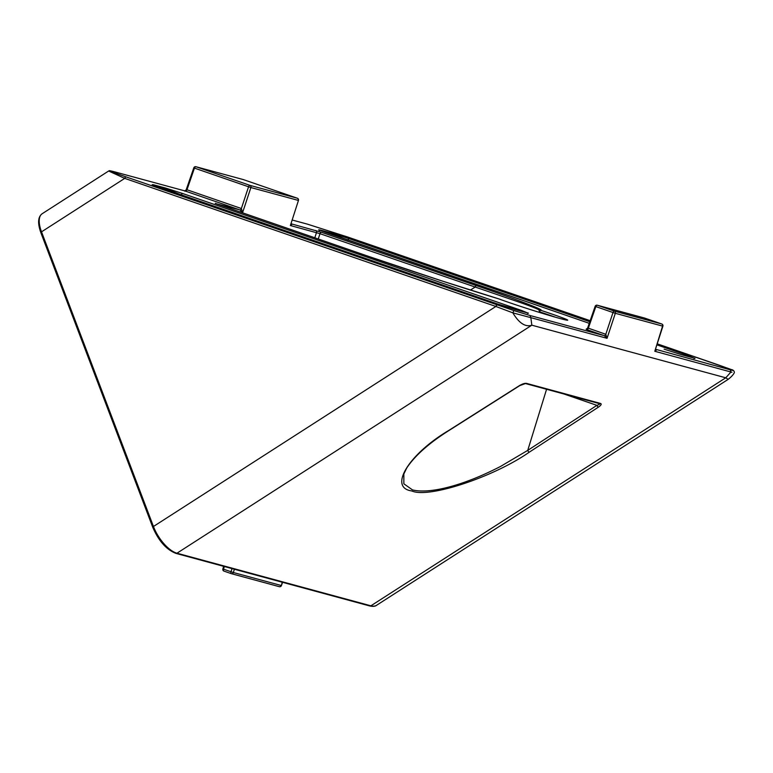 <?xml version="1.0" encoding="UTF-8"?>
<svg xmlns="http://www.w3.org/2000/svg" width="773" height="773" viewBox="0 0 773 773"><rect width="100%" height="100%" fill="white"/><g stroke="black" fill="none" stroke-linecap="round" stroke-linejoin="round"><path stroke-width="1.16" d="M291.489 223.899L291.518 223.919A1.759 1.024 109 0 0 291.527 223.909L321.491 232.287L476.603 285.71C517.137 299.605 546.26 310.775 540.472 310.205A39.085 1.256 -162.3 0 1 560.464 318.631A39.085 1.256 -162.3 0 1 499.145 298.996A1.759 1.469 -69.5 0 1 499.3 299.054M186.09 190.197L186.979 189.752L241.369 208.517L242.616 212.565L239.843 209.898L216.517 203.811A1.759 1.044 -70.9 0 1 216.556 203.821L368.827 256.472C406.888 269.7 466.303 289.083 499.145 298.996A1.759 0.705 -73.1 0 0 499.116 298.987A1.759 0.705 -73.1 0 0 499.097 298.977M539.399 310.311L539.912 310.118A1.759 1.759 0 0 0 539.032 310.369L539.052 310.36A1.759 1.749 -90.8 0 1 539.912 310.118L539.912 310.118A1.759 1.749 -90.8 0 1 540.472 310.205L539.486 311.79L539.052 310.36C540.559 310.166 534.81 307.731 521.804 303.074L319.993 233.678L290.377 225.523L298.465 200.41A1.759 1.759 0 0 0 297.363 198.236L297.363 198.236A1.759 1.024 -71 0 1 297.479 198.294M194.883 166.91A1.759 1.42 105.2 0 1 195.917 166.726A1.759 1.759 0 0 0 193.801 167.847L194.448 168.108L186.979 189.752A1.759 1.024 -71 0 1 185.462 191.124L239.843 209.898A1.759 1.024 -71 0 0 241.369 208.517L248.558 186.786L250.887 187.549A1.759 1.42 -74.8 0 0 250.075 185.404L297.325 198.226A1.759 1.024 -71 0 1 297.363 198.236L243.282 179.578A1.759 1.024 -71 0 1 243.321 179.587A1.759 1.759 0 0 0 243.166 179.539A1.759 1.42 -74.8 0 0 243.089 179.52M587.973 328.052L605.8 334.284L612.989 312.543L615.318 313.307A1.759 1.42 -74.8 0 0 614.506 311.171L661.756 323.984A1.759 1.024 -71 0 1 661.794 323.993L661.794 323.993A1.759 1.024 -71 0 1 661.91 324.051M231.388 573.672L224.015 571.121A1.759 1.024 -71 0 1 223.977 571.112L223.977 571.112A1.759 1.024 -71 0 1 223.552 569.208L222.866 568.957A1.759 1.759 0 0 0 223.977 571.112L231.427 573.682A1.759 1.024 -71 0 1 230.992 571.778L232.026 568.599M186.612 189.636A1.759 1.411 -69.8 0 1 184.737 190.873L113.525 171.558C106.829 169.857 111.061 171.664 126.25 176.969A1.759 1.024 109 0 0 124.724 178.379L108.635 171.017L42.196 213.715A26.35 11.508 57.3 0 0 41.52 231.842L153.45 526.49A26.35 11.508 57.3 0 0 176.978 553.207L370.895 605.81A26.35 11.508 57.3 0 0 376.528 605.307C375.234 606.399 373.011 606.621 369.861 605.993A1.759 1.42 -74.8 0 0 370.895 605.81L725.75 377.794L531.834 325.191C525.408 327.327 519.079 323.211 512.828 312.843L495.88 306.456L153.45 526.49A1.759 0.686 -20.8 0 0 152.803 527.389C158.726 541.023 166.437 549.69 175.944 553.391A1.759 1.42 -74.8 0 0 176.978 553.207L531.834 325.191L530.838 317.655L512.828 312.843L513.89 310.582L530.027 315.51L530.838 317.655L607.047 338.323L604.273 335.656L586.804 329.627A1.759 1.024 109 0 0 588.321 328.254L595.819 306.62A1.759 1.024 -71 0 1 597.336 305.238L614.506 311.171A1.759 1.024 -71 0 0 612.989 312.543L595.142 306.34L587.644 327.994L586.176 329.259M126.25 176.969L513.89 310.582M376.528 605.307L728.185 379.35L725.75 377.794L731.016 371.948L730.205 369.813C733.761 370.75 734.137 370.663 731.306 369.562L657.437 343.908L719.219 365.223A1.759 1.024 109 0 0 719.18 365.214M348.092 237.156A1.759 1.024 109 0 0 348.053 237.137A1.759 1.024 109 0 0 348.014 237.127L307.451 224.16L292.407 220.073L307.374 224.131A1.759 1.42 105.2 0 1 307.451 224.16M403.844 473.965L403.854 483.811L412.531 489.927C425.788 493.174 447.567 488.787 470.061 480.168C479.018 476.835 489.164 472.264 500.498 466.467L527.737 450.388A1.759 0.783 56.9 0 0 529.321 452.147C493.589 477.134 428.339 498.672 411.767 490.942C388.123 487.763 408.743 454.118 448.92 430.339L519.369 385.659C522.335 383.91 524.703 383.147 526.471 383.36L600.611 403.477C601.8 404.057 601.094 405.274 598.476 407.11A1.759 0.783 -123.1 0 1 596.901 405.361C599.297 404.521 600.167 403.95 599.5 403.632L525.514 383.563M181.317 194.941L166.456 188.892L155.644 185.955M347.889 240.123L333.037 234.074L322.215 231.146M731.925 372.267L654.808 351.28L662.896 326.177A1.759 1.759 0 0 0 661.794 323.993L644.624 318.07A1.759 1.024 -71 0 1 644.663 318.089M234.393 569.247L233.34 572.513L223.523 569.199L224.334 566.512M231.62 573.73L279.237 586.649A1.759 1.42 105.2 0 0 279.304 586.678L231.542 573.721A1.759 1.759 0 0 1 231.427 573.682A1.759 1.024 -71 0 0 231.465 573.692A1.759 1.42 -74.8 0 0 233.34 572.513L281.101 585.47A1.759 1.42 105.2 0 1 279.304 586.678A1.759 1.759 0 0 0 281.43 585.557L282.232 582.224M530.027 315.51L604.273 335.656A1.759 1.024 109 0 0 605.8 334.284L607.047 338.323L615.318 313.307L662.896 326.177M655.919 349.657L655.948 349.676A1.759 1.024 -71 0 1 655.939 349.667L656.18 350.333L654.808 351.28L662.567 326.119A1.759 1.42 105.2 0 0 661.756 323.984L644.585 318.061A1.759 1.024 -71 0 1 644.624 318.07A1.759 1.759 0 0 0 644.508 318.032A1.759 1.42 -74.8 0 0 644.431 318.022M291.324 223.571L291.75 224.576L290.377 225.523L298.465 200.41M248.558 186.786A1.759 1.024 -71 0 1 250.075 185.404L195.994 166.746A1.759 1.024 -71 0 0 194.477 168.118L248.577 186.786M238.973 211.57L242.616 212.565L250.887 187.549L298.136 200.362A1.759 1.42 105.2 0 0 297.325 198.226L243.244 179.558A1.759 1.024 -71 0 1 243.282 179.578M555.555 317.249A37.326 1.198 17.7 0 0 539.486 311.79L538.8 312.215M719.257 365.233A1.759 1.024 109 0 0 719.219 365.223L731.306 369.562M731.49 369.629L731.403 369.591C733.026 369.658 734.978 371.542 734.118 373.088C733.075 374.973 731.094 377.06 728.185 379.35M185.462 191.124L184.873 191.231M497.406 305.055A1.759 1.024 109 0 0 495.88 306.456L124.724 178.379L41.52 231.842A1.759 0.686 -20.8 0 0 40.872 232.731L152.803 527.389M152.184 184.65L158.542 186.979A1.759 1.024 109 0 0 158.542 186.979A1.759 1.024 109 0 0 158.504 186.969L153.122 184.67L165.664 188.071L182.834 193.569A1.759 1.024 109 0 0 181.355 194.844M497.619 303.992A1.759 1.024 109 0 0 497.58 303.973A1.759 1.024 109 0 0 497.541 303.963L158.504 186.969M182.834 193.569L521.872 310.562A1.759 1.024 109 0 0 520.789 311.113M319.346 230.596L318.669 229.784L589.258 323.317L325.085 232.151A1.759 1.024 -71 0 1 325.124 232.161A1.759 1.024 -71 0 1 325.162 232.18M664.191 349.174A1.759 1.024 109 0 0 664.152 349.154A1.759 1.024 109 0 0 664.113 349.145L681.419 354.681A1.759 1.42 105.2 0 1 681.486 354.701L664.113 349.145M687.361 356.295A1.759 1.024 -71 0 1 688.443 355.744L694.038 358.112L681.486 354.701M325.085 232.151L319.693 229.861L332.235 233.262L349.415 238.751A1.759 1.024 109 0 0 347.927 240.036M526.471 383.36A1.759 1.42 105.2 0 1 525.437 383.543L519.736 385.63A1.759 0.754 -122.4 0 1 519.369 385.659M519.736 385.63L449.287 430.31A1.759 0.754 -122.4 0 1 448.92 430.339M470.399 290.059L475.095 287.102A1.759 1.015 109 0 1 476.603 285.71M321.491 232.287A1.759 1.015 109 0 0 319.993 233.678L318.254 238.983M596.225 305.403A1.759 1.42 105.2 0 1 597.258 305.219L644.508 318.032A1.759 1.42 -74.8 0 1 644.585 318.061L597.336 305.238A1.759 1.42 105.2 0 0 597.258 305.219A1.759 1.759 0 0 0 595.142 306.34M521.872 310.562L527.457 312.92L514.915 309.519L497.541 303.963M349.415 238.751L589.818 321.713M657.118 344.932L688.443 355.744M586.804 329.627L586.098 329.23M655.755 349.328L730.205 369.813M307.296 224.112A1.759 1.42 105.2 0 1 307.374 224.131L348.053 237.137L590.166 320.689L348.014 237.127M243.244 179.558L195.994 166.746A1.759 1.42 105.2 0 0 195.917 166.726L243.166 179.539A1.759 1.42 -74.8 0 1 243.244 179.558M598.476 407.11L529.321 452.147M563.961 393.998L596.901 405.361L527.737 450.388L546.569 389.283M166.804 189.829L166.456 188.892A1.759 1.42 105.2 0 0 165.664 188.071M333.385 235.011L333.037 234.074A1.759 1.42 105.2 0 0 332.235 233.262M314.795 237.794L316.495 232.605A1.759 1.42 105.2 0 0 315.684 230.47M368.827 256.472A1.759 1.044 -70.9 0 1 368.866 256.481L441.499 280.792L499.116 298.987A1.759 1.759 0 0 1 499.223 299.016C511.813 303.799 546.356 314.862 560.386 318.602L566.851 320.177M368.866 256.481L216.556 203.821A1.759 1.044 -70.9 0 1 216.595 203.84M215.686 203.338A1.759 1.42 105.2 0 1 216.208 203.705M153.122 184.67A1.759 1.42 105.2 0 1 153.827 185.298M681.342 354.662A1.759 1.42 105.2 0 1 681.419 354.681L693.961 358.083A1.759 1.42 105.2 0 1 694.038 358.112M319.693 229.861A1.759 1.42 105.2 0 1 320.399 230.48M693.883 358.063A1.759 1.42 105.2 0 1 693.961 358.083L695.024 358.343L694.009 358.585M525.437 383.543L599.577 403.661A1.759 1.42 105.2 0 1 599.5 403.632M600.611 403.477A1.759 1.42 105.2 0 1 599.577 403.661M281.43 585.557L282.551 582.311M223.639 566.329L222.866 568.957M193.801 167.847L186.129 189.965L184.699 190.863L113.447 171.529C107.234 170.07 110.259 170.872 108.635 171.017M216.556 203.821L215.252 203.347M158.542 186.979L497.58 303.973L528.442 313.162L527.437 313.403M175.944 553.391L369.861 605.993M40.872 232.731C37.49 223.165 37.935 216.827 42.196 213.715M449.287 430.31C429.295 442.91 415.13 455.442 406.791 467.887L403.806 474.071"/></g></svg>
